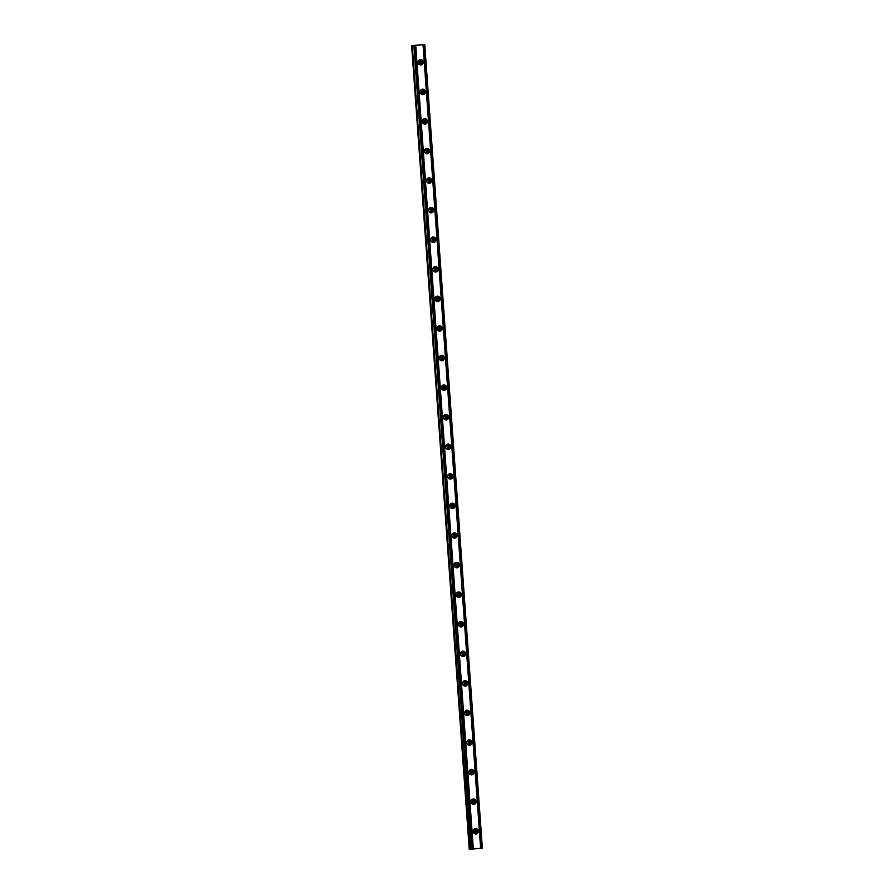 <?xml version="1.0" encoding="UTF-8"?>
<svg xmlns="http://www.w3.org/2000/svg" width="894" height="894" viewBox="0 0 894 894"><rect width="100%" height="100%" fill="white"/><g stroke="black" fill="none" stroke-linecap="round" stroke-linejoin="round"><path stroke-width="1.34" d="M473.295 830.291A1.732 1.654 -100.8 0 1 476.133 831.42A1.732 1.654 -100.8 0 1 473.831 833.096M473.552 830.068A1.732 1.654 -100.8 0 1 474.155 833.208M418.168 61.284A1.732 1.654 -100.8 0 1 421.007 62.412A1.732 1.654 -100.8 0 1 418.705 64.089M418.426 61.071A1.732 1.654 -100.8 0 1 419.029 64.2M420.292 90.864A1.732 1.654 -100.8 0 1 423.13 91.993A1.732 1.654 -100.8 0 1 420.828 93.669M420.549 90.64A1.732 1.654 -100.8 0 1 421.152 93.781M422.415 120.444A1.732 1.654 -100.8 0 1 425.253 121.573A1.732 1.654 -100.8 0 1 422.951 123.249M422.672 120.221A1.732 1.654 -100.8 0 1 423.264 123.361M424.527 150.013A1.732 1.654 -100.8 0 1 427.377 151.142A1.732 1.654 -100.8 0 1 425.063 152.829M424.784 149.801A1.732 1.654 -100.8 0 1 425.388 152.93M426.65 179.593A1.732 1.654 -100.8 0 1 429.489 180.722A1.732 1.654 -100.8 0 1 427.187 182.398M426.907 179.37A1.732 1.654 -100.8 0 1 427.511 182.51M428.774 209.174A1.732 1.654 -100.8 0 1 431.612 210.302A1.732 1.654 -100.8 0 1 429.31 211.979M429.031 208.95A1.732 1.654 -100.8 0 1 429.623 212.09M430.886 238.754A1.732 1.654 -100.8 0 1 433.735 239.871A1.732 1.654 -100.8 0 1 431.422 241.559M431.154 238.53A1.732 1.654 -100.8 0 1 431.746 241.659M433.009 268.323A1.732 1.654 -100.8 0 1 435.859 269.452A1.732 1.654 -100.8 0 1 433.545 271.128M433.266 268.111A1.732 1.654 -100.8 0 1 433.869 271.24M435.132 297.903A1.732 1.654 -100.8 0 1 437.971 299.032A1.732 1.654 -100.8 0 1 435.669 300.708M435.389 297.68A1.732 1.654 -100.8 0 1 435.993 300.82M437.255 327.483A1.732 1.654 -100.8 0 1 440.094 328.601A1.732 1.654 -100.8 0 1 437.792 330.288M437.512 327.26A1.732 1.654 -100.8 0 1 438.105 330.4M439.367 357.052A1.732 1.654 -100.8 0 1 442.217 358.181A1.732 1.654 -100.8 0 1 439.904 359.869M439.624 356.84A1.732 1.654 -100.8 0 1 440.228 359.969M441.491 386.633A1.732 1.654 -100.8 0 1 444.329 387.761A1.732 1.654 -100.8 0 1 442.027 389.438M441.748 386.409A1.732 1.654 -100.8 0 1 442.351 389.549M443.614 416.213A1.732 1.654 -100.8 0 1 446.452 417.342A1.732 1.654 -100.8 0 1 444.15 419.018M443.871 415.989A1.732 1.654 -100.8 0 1 444.463 419.13M445.726 445.782A1.732 1.654 -100.8 0 1 448.576 446.911A1.732 1.654 -100.8 0 1 446.262 448.598M445.994 445.57A1.732 1.654 -100.8 0 1 446.587 448.699M447.849 475.362A1.732 1.654 -100.8 0 1 450.699 476.491A1.732 1.654 -100.8 0 1 448.386 478.167M448.106 475.15A1.732 1.654 -100.8 0 1 448.71 478.279M449.973 504.942A1.732 1.654 -100.8 0 1 452.811 506.071A1.732 1.654 -100.8 0 1 450.509 507.747M450.23 504.719A1.732 1.654 -100.8 0 1 450.833 507.859M452.096 534.523A1.732 1.654 -100.8 0 1 454.934 535.64A1.732 1.654 -100.8 0 1 452.632 537.328M452.353 534.299A1.732 1.654 -100.8 0 1 452.945 537.439M454.208 564.092A1.732 1.654 -100.8 0 1 457.057 565.22A1.732 1.654 -100.8 0 1 454.744 566.908M454.465 563.879A1.732 1.654 -100.8 0 1 455.068 567.008M456.331 593.672A1.732 1.654 -100.8 0 1 459.17 594.801A1.732 1.654 -100.8 0 1 456.868 596.477M456.588 593.448A1.732 1.654 -100.8 0 1 457.192 596.589M458.454 623.252A1.732 1.654 -100.8 0 1 461.293 624.381A1.732 1.654 -100.8 0 1 458.991 626.057M458.711 623.029A1.732 1.654 -100.8 0 1 459.304 626.169M460.578 652.821A1.732 1.654 -100.8 0 1 463.416 653.95A1.732 1.654 -100.8 0 1 461.114 655.637M460.835 652.609A1.732 1.654 -100.8 0 1 461.427 655.738M462.69 682.401A1.732 1.654 -100.8 0 1 465.539 683.53A1.732 1.654 -100.8 0 1 463.226 685.206M462.947 682.189A1.732 1.654 -100.8 0 1 463.55 685.318M464.813 711.982A1.732 1.654 -100.8 0 1 467.651 713.11A1.732 1.654 -100.8 0 1 465.349 714.787M465.07 711.758A1.732 1.654 -100.8 0 1 465.673 714.898M466.936 741.562A1.732 1.654 -100.8 0 1 469.775 742.679A1.732 1.654 -100.8 0 1 467.473 744.367M467.193 741.338A1.732 1.654 -100.8 0 1 467.786 744.479M469.048 771.131A1.732 1.654 -100.8 0 1 471.898 772.26A1.732 1.654 -100.8 0 1 469.585 773.947M469.305 770.919A1.732 1.654 -100.8 0 1 469.909 774.048M471.172 800.711A1.732 1.654 -100.8 0 1 474.01 801.84A1.732 1.654 -100.8 0 1 471.708 803.516M471.429 800.488A1.732 1.654 -100.8 0 1 472.032 803.628M482.358 848.205L469.238 849.3L472.054 848.987L471.216 848.92L414.146 45.337L424.762 44.7L482.358 848.205L480.626 848.305L423.03 44.801M473.138 831.431A2.716 2.604 79.2 0 0 476.245 833.946A2.716 2.604 79.2 0 0 478.335 831.118A2.716 2.604 79.2 0 0 475.228 828.604A2.716 2.604 79.2 0 0 473.138 831.431M475.608 833.99A2.716 2.604 79.2 0 0 474.613 828.805M418.012 62.435A2.716 2.604 79.2 0 0 421.13 64.949A2.716 2.604 79.2 0 0 423.22 62.111A2.716 2.604 79.2 0 0 420.102 59.607A2.716 2.604 79.2 0 0 418.012 62.435M420.482 64.983A2.716 2.604 79.2 0 0 419.487 59.809M420.135 92.015A2.716 2.604 79.2 0 0 423.242 94.518A2.716 2.604 79.2 0 0 425.332 91.691A2.716 2.604 79.2 0 0 422.225 89.176A2.716 2.604 79.2 0 0 420.135 92.015M422.605 94.563A2.716 2.604 79.2 0 0 421.61 89.378M422.259 121.584A2.716 2.604 79.2 0 0 425.365 124.098A2.716 2.604 79.2 0 0 427.455 121.271A2.716 2.604 79.2 0 0 424.348 118.757A2.716 2.604 79.2 0 0 422.259 121.584M424.717 124.143A2.716 2.604 79.2 0 0 423.734 118.958M424.371 151.164A2.716 2.604 79.2 0 0 427.488 153.679A2.716 2.604 79.2 0 0 429.578 150.851A2.716 2.604 79.2 0 0 426.46 148.337A2.716 2.604 79.2 0 0 424.371 151.164M426.84 153.712A2.716 2.604 79.2 0 0 425.857 148.538M426.494 180.744A2.716 2.604 79.2 0 0 429.601 183.259A2.716 2.604 79.2 0 0 431.701 180.42A2.716 2.604 79.2 0 0 428.584 177.906A2.716 2.604 79.2 0 0 426.494 180.744M428.964 183.292A2.716 2.604 79.2 0 0 427.969 178.118M428.617 210.313A2.716 2.604 79.2 0 0 431.724 212.828A2.716 2.604 79.2 0 0 433.813 210.001A2.716 2.604 79.2 0 0 430.707 207.486A2.716 2.604 79.2 0 0 428.617 210.313M431.076 212.873A2.716 2.604 79.2 0 0 430.092 207.687M430.729 239.894A2.716 2.604 79.2 0 0 433.847 242.408A2.716 2.604 79.2 0 0 435.937 239.581A2.716 2.604 79.2 0 0 432.83 237.066A2.716 2.604 79.2 0 0 430.729 239.894M433.199 242.442A2.716 2.604 79.2 0 0 432.215 237.268M432.852 269.474A2.716 2.604 79.2 0 0 435.97 271.988A2.716 2.604 79.2 0 0 438.06 269.15A2.716 2.604 79.2 0 0 434.942 266.647A2.716 2.604 79.2 0 0 432.852 269.474M435.322 272.022A2.716 2.604 79.2 0 0 434.328 266.848M434.976 299.054A2.716 2.604 79.2 0 0 438.082 301.557A2.716 2.604 79.2 0 0 440.172 298.73A2.716 2.604 79.2 0 0 437.065 296.216A2.716 2.604 79.2 0 0 434.976 299.054M437.445 301.602A2.716 2.604 79.2 0 0 436.451 296.417M437.099 328.623A2.716 2.604 79.2 0 0 440.206 331.138A2.716 2.604 79.2 0 0 442.295 328.31A2.716 2.604 79.2 0 0 439.189 325.796A2.716 2.604 79.2 0 0 437.099 328.623M439.557 331.182A2.716 2.604 79.2 0 0 438.574 325.997M439.211 358.203A2.716 2.604 79.2 0 0 442.329 360.718A2.716 2.604 79.2 0 0 444.419 357.891A2.716 2.604 79.2 0 0 441.301 355.376A2.716 2.604 79.2 0 0 439.211 358.203M441.681 360.751A2.716 2.604 79.2 0 0 440.697 355.577M441.334 387.784A2.716 2.604 79.2 0 0 444.452 390.298A2.716 2.604 79.2 0 0 446.542 387.46A2.716 2.604 79.2 0 0 443.424 384.945A2.716 2.604 79.2 0 0 441.334 387.784M443.804 390.332A2.716 2.604 79.2 0 0 442.809 385.146M443.458 417.353A2.716 2.604 79.2 0 0 446.564 419.867A2.716 2.604 79.2 0 0 448.654 417.04A2.716 2.604 79.2 0 0 445.547 414.525A2.716 2.604 79.2 0 0 443.458 417.353M445.927 419.912A2.716 2.604 79.2 0 0 444.933 414.727M445.57 446.933A2.716 2.604 79.2 0 0 448.687 449.447A2.716 2.604 79.2 0 0 450.777 446.62A2.716 2.604 79.2 0 0 447.671 444.106A2.716 2.604 79.2 0 0 445.57 446.933M448.039 449.481A2.716 2.604 79.2 0 0 447.056 444.307M447.693 476.513A2.716 2.604 79.2 0 0 450.811 479.028A2.716 2.604 79.2 0 0 452.9 476.189A2.716 2.604 79.2 0 0 449.783 473.686A2.716 2.604 79.2 0 0 447.693 476.513M450.163 479.061A2.716 2.604 79.2 0 0 449.168 473.887M449.816 506.093A2.716 2.604 79.2 0 0 452.923 508.597A2.716 2.604 79.2 0 0 455.024 505.769A2.716 2.604 79.2 0 0 451.906 503.255A2.716 2.604 79.2 0 0 449.816 506.093M452.286 508.641A2.716 2.604 79.2 0 0 451.291 503.456M451.939 535.662A2.716 2.604 79.2 0 0 455.046 538.177A2.716 2.604 79.2 0 0 457.136 535.35A2.716 2.604 79.2 0 0 454.029 532.835A2.716 2.604 79.2 0 0 451.939 535.662M454.398 538.21A2.716 2.604 79.2 0 0 453.414 533.036M454.051 565.243A2.716 2.604 79.2 0 0 457.169 567.757A2.716 2.604 79.2 0 0 459.259 564.919A2.716 2.604 79.2 0 0 456.141 562.415A2.716 2.604 79.2 0 0 454.051 565.243M456.521 567.791A2.716 2.604 79.2 0 0 455.538 562.617M456.175 594.823A2.716 2.604 79.2 0 0 459.292 597.337A2.716 2.604 79.2 0 0 461.382 594.499A2.716 2.604 79.2 0 0 458.264 591.984A2.716 2.604 79.2 0 0 456.175 594.823M458.644 597.371A2.716 2.604 79.2 0 0 457.65 592.186M458.298 624.392A2.716 2.604 79.2 0 0 461.405 626.906A2.716 2.604 79.2 0 0 463.494 624.079A2.716 2.604 79.2 0 0 460.388 621.565A2.716 2.604 79.2 0 0 458.298 624.392M460.768 626.951A2.716 2.604 79.2 0 0 459.773 621.766M460.421 653.972A2.716 2.604 79.2 0 0 463.528 656.487A2.716 2.604 79.2 0 0 465.618 653.659A2.716 2.604 79.2 0 0 462.511 651.145A2.716 2.604 79.2 0 0 460.421 653.972M462.88 656.52A2.716 2.604 79.2 0 0 461.896 651.346M462.533 683.552A2.716 2.604 79.2 0 0 465.651 686.067A2.716 2.604 79.2 0 0 467.741 683.228A2.716 2.604 79.2 0 0 464.623 680.725A2.716 2.604 79.2 0 0 462.533 683.552M465.003 686.1A2.716 2.604 79.2 0 0 464.008 680.926M464.656 713.133A2.716 2.604 79.2 0 0 467.763 715.636A2.716 2.604 79.2 0 0 469.864 712.809A2.716 2.604 79.2 0 0 466.746 710.294A2.716 2.604 79.2 0 0 464.656 713.133M467.126 715.681A2.716 2.604 79.2 0 0 466.132 710.495M466.78 742.702A2.716 2.604 79.2 0 0 469.886 745.216A2.716 2.604 79.2 0 0 471.976 742.389A2.716 2.604 79.2 0 0 468.869 739.874A2.716 2.604 79.2 0 0 466.78 742.702M469.238 745.25A2.716 2.604 79.2 0 0 468.255 740.076M468.892 772.282A2.716 2.604 79.2 0 0 472.01 774.796A2.716 2.604 79.2 0 0 474.099 771.958A2.716 2.604 79.2 0 0 470.993 769.455A2.716 2.604 79.2 0 0 468.892 772.282M471.361 774.83A2.716 2.604 79.2 0 0 470.378 769.656M471.015 801.862A2.716 2.604 79.2 0 0 474.133 804.365A2.716 2.604 79.2 0 0 476.223 801.538A2.716 2.604 79.2 0 0 473.105 799.024A2.716 2.604 79.2 0 0 471.015 801.862M473.485 804.41A2.716 2.604 79.2 0 0 472.49 799.225M471.741 848.853L480.626 848.305M469.898 849.177L412.302 45.661L411.642 45.795L469.238 849.3M412.302 45.661L413.631 45.56M471.216 848.92L414.146 45.337M424.337 44.722L481.933 848.227M473.317 848.752L415.721 45.248M472.01 848.831L414.414 45.326M413.877 45.37L471.473 848.875M482.212 848.205L424.616 44.7"/></g></svg>
